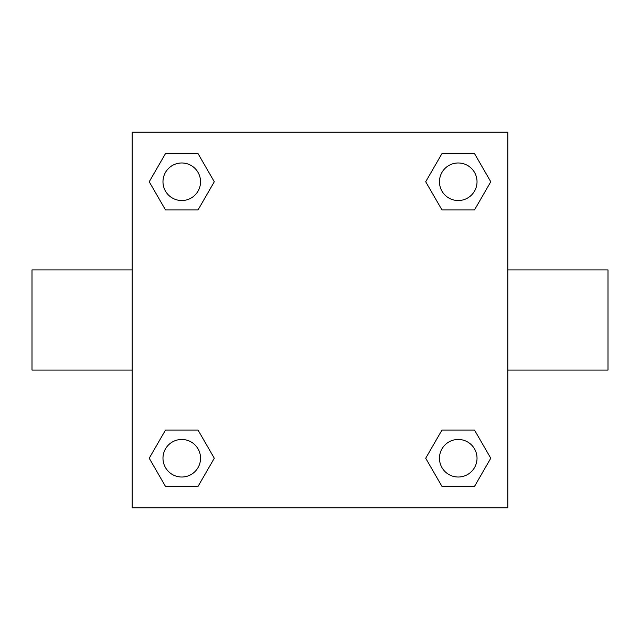 <?xml version="1.0" encoding="UTF-8"?>
<svg xmlns="http://www.w3.org/2000/svg" width="640" height="640" viewBox="0 0 640 640"><rect width="100%" height="100%" fill="white"/><g stroke="black" fill="none" stroke-linecap="round" stroke-linejoin="round"><path stroke-width="0.96" d="M198.024 209.936L165.496 209.936L149.224 181.76L165.496 153.584L198.024 153.584L214.296 181.76L198.024 209.936L165.496 209.936L183.552 209.936M183.552 430.064L198.024 430.064L214.296 458.24L198.024 486.416L165.496 486.416L149.224 458.24L165.496 430.064L198.024 430.064M456.448 209.936L441.976 209.936L425.704 181.76L441.976 153.584L474.504 153.584L490.776 181.76L474.504 209.936L441.976 209.936M441.976 430.064L474.504 430.064L490.776 458.24L474.504 486.416L441.976 486.416L425.704 458.24L441.976 430.064L474.504 430.064L456.448 430.064M507.824 370.088L608 370.088L608 269.912L507.824 269.912M132.176 269.912L32 269.912L32 370.088L132.176 370.088M132.176 132.176L507.824 132.176L507.824 507.824L132.176 507.824L132.176 132.176M474.504 486.416L441.976 486.416L474.504 486.416M477.024 458.24A18.784 18.784 0 0 0 448.848 441.976A18.784 18.784 0 0 0 448.848 474.504A18.784 18.784 0 0 0 477.024 458.24M198.024 486.416L165.496 486.416L198.024 486.416M200.544 458.24A18.784 18.784 0 0 0 172.368 441.976A18.784 18.784 0 0 0 172.368 474.504A18.784 18.784 0 0 0 200.544 458.24M441.976 153.584L474.504 153.584L441.976 153.584M477.024 181.76A18.784 18.784 0 0 0 448.848 165.496A18.784 18.784 0 0 0 448.848 198.024A18.784 18.784 0 0 0 477.024 181.76M165.496 153.584L198.024 153.584L165.496 153.584M200.544 181.76A18.784 18.784 0 0 0 172.368 165.496A18.784 18.784 0 0 0 172.368 198.024A18.784 18.784 0 0 0 200.544 181.76"/></g></svg>
